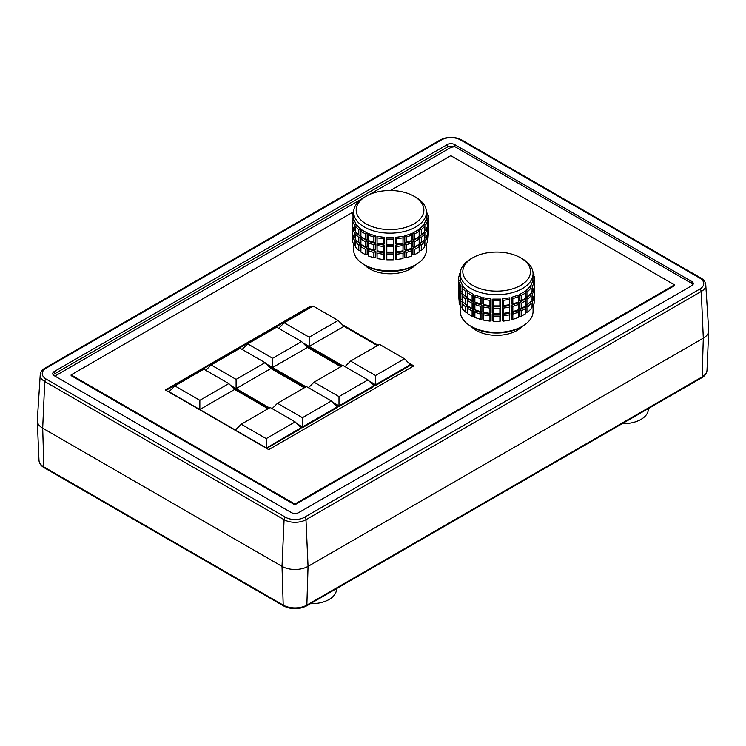 <?xml version="1.0" encoding="UTF-8"?>
<svg xmlns="http://www.w3.org/2000/svg" width="746" height="746" viewBox="0 0 746 746"><rect width="100%" height="100%" fill="white"/><g stroke="black" fill="none" stroke-linecap="round" stroke-linejoin="round"><path stroke-width="1.12" d="M522.144 326.403A28.721 16.58 180 0 1 496.659 335.336A28.721 16.58 180 0 1 471.174 326.403M520.587 285.42A33.85 19.545 0 0 0 520.587 257.79A33.85 19.545 0 0 0 472.722 257.79A33.85 19.545 0 0 0 472.722 285.42A33.85 19.545 0 0 0 520.587 285.42M460.245 305.664L460.245 311.38A36.414 21.019 0 0 0 470.913 326.244L472.722 327.298A33.85 19.545 0 0 0 520.587 327.298L522.405 326.254A36.414 21.019 0 0 0 522.405 326.244A36.414 21.019 0 0 0 533.064 311.38L533.064 305.664M470.913 326.244A36.414 21.019 0 0 0 522.405 326.254L520.587 327.298M520.587 257.79L522.405 258.834A36.414 21.019 180 0 1 533.064 273.698A36.414 21.019 180 0 1 522.405 288.562A36.414 21.019 180 0 1 470.913 288.562A36.414 21.019 180 0 1 460.245 273.698A36.414 21.019 180 0 1 470.913 258.834L472.722 257.79M467.528 308.34L468.311 306.848L473.794 310.019L472.115 310.989L472.115 316.276L467.528 313.628L467.528 308.34L472.115 310.989M474.876 312.21L475.193 310.634L481.916 312.872L481.916 319.204L480.489 319.372L474.876 317.498L474.876 312.21L480.489 314.085L480.489 319.372M481.916 312.872L480.489 314.085M462.166 308.797L462.166 303.501L465.411 306.746L465.411 312.042L462.166 308.797M463.322 302.214L462.166 303.501M463.648 302.54L467.238 306.046L467.238 312.369L465.411 312.042M483.706 320.146L483.539 313.264L491.036 314.42L491.036 320.752L489.963 321.116L483.706 320.146L483.706 314.849L489.963 315.819L489.963 321.116M491.036 314.42L489.963 315.819M483.539 313.264L483.706 314.849M493.414 321.377L492.78 320.883L492.78 314.551L500.538 314.551L500.538 320.883L499.895 321.377L493.414 321.377L493.414 316.08L499.895 316.08L499.895 321.377M500.538 314.551L499.895 316.08M492.78 314.551L493.414 316.08M503.345 321.116L502.282 320.752L502.282 314.42L509.77 313.264L509.611 320.146L503.345 321.116L503.345 315.819L509.611 314.849L509.611 320.146M509.77 313.264L509.611 314.849M502.282 314.42L503.345 315.819M512.819 319.372L511.402 319.204L511.402 312.872L518.116 310.634L518.442 317.498L512.819 319.372L512.819 314.085L518.442 312.21M511.402 312.872L512.819 314.085M521.202 316.276L519.514 316.341L519.514 310.019L524.997 306.848L525.781 308.34L525.781 313.628L521.202 316.276L521.202 310.989L525.781 308.34M519.514 310.019L521.202 310.989M529.996 302.214L531.143 303.501L531.143 308.797L527.898 312.042L527.898 306.746L531.143 303.501M527.898 312.042L526.07 312.369L526.07 306.046L529.669 302.54M526.07 306.046L527.898 306.746M533.968 295.985L534.602 296.041L534.602 276.841L533.064 276.057M534.155 301.561L534.602 296.041M530.62 302.923L530.62 301.589M531.143 307.38L532.476 306.942L532.476 301.645L534.155 298.036L534.155 303.324L532.476 306.942M530.919 301.291L532.476 301.645M459.34 295.985L458.706 296.041L459.163 301.561M459.34 288.254L458.706 288.31L458.706 296.041M462.688 301.589L462.688 302.923M462.399 301.291L460.841 301.645L460.841 306.942L459.163 303.324L459.163 298.036L460.841 301.645M462.166 307.38L460.841 306.942M461.643 299.472L462.166 300.433M460.002 297.402L459.163 298.036M467.528 300.61L468.311 299.118L473.794 302.289L472.115 303.258L472.115 308.546L467.528 305.897L467.528 300.61L472.115 303.258M474.876 304.48L475.193 302.904L481.916 305.142L481.916 311.474L480.489 311.642L474.876 309.767L474.876 304.48L480.489 306.354L480.489 311.642M481.916 305.142L480.489 306.354M462.166 301.067L462.166 295.77L465.411 299.015L465.411 304.312L462.166 301.067M463.322 294.483L462.166 295.77M463.648 294.81L467.238 298.307L467.238 304.638L465.411 304.312M483.706 312.415L483.539 305.534L491.036 306.69L491.036 313.022L489.963 313.376L483.706 312.415L483.706 307.119L489.963 308.089L489.963 313.376M491.036 306.69L489.963 308.089M483.539 305.534L483.706 307.119M493.414 313.646L492.78 313.152L492.78 306.82L500.538 306.82L500.538 313.152L499.895 313.646L493.414 313.646L493.414 308.35L499.895 308.35L499.895 313.646M500.538 306.82L499.895 308.35M492.78 306.82L493.414 308.35M503.345 313.376L502.282 313.022L502.282 306.69L509.77 305.534L509.611 312.415L503.345 313.376L503.345 308.089L509.611 307.119L509.611 312.415M509.77 305.534L509.611 307.119M502.282 306.69L503.345 308.089M512.819 311.642L511.402 311.474L511.402 305.142L518.116 302.904L518.442 309.767L512.819 311.642L512.819 306.354L518.442 304.48M511.402 305.142L512.819 306.354M521.202 308.546L519.514 308.611L519.514 302.289L524.997 299.118L525.781 300.61L525.781 305.897L521.202 308.546L521.202 303.258L525.781 300.61M519.514 302.289L521.202 303.258M529.996 294.483L531.143 295.77L531.143 301.067L527.898 304.312L527.898 299.015L531.143 295.77M527.898 304.312L526.07 304.638L526.07 298.307L529.669 294.81M526.07 298.307L527.898 299.015M533.968 288.254L534.602 288.31M530.62 295.192L530.62 293.859M531.143 299.65L532.476 299.211L532.476 293.915L534.155 290.306L534.155 295.593L532.476 299.211M530.919 293.56L532.476 293.915M460.245 273.698L460.45 280.431L458.706 280.58L458.706 288.31M462.688 293.859L462.688 295.192M462.399 293.56L460.841 293.915L460.841 299.211L459.163 295.593L459.163 290.306L460.841 293.915M462.166 299.65L460.841 299.211M461.643 291.742L462.166 292.702M460.002 289.672L459.163 290.306M467.528 292.88L468.311 291.388L473.794 294.549L472.115 295.528L472.115 300.815L467.528 298.167L467.528 292.88L472.115 295.528M474.876 296.749L475.193 295.174L481.916 297.412L481.916 303.743L480.489 303.911L474.876 302.037L474.876 296.749L480.489 298.614L480.489 303.911M481.916 297.412L480.489 298.614M462.166 293.337L462.166 288.04L465.411 291.285L465.411 296.582L462.166 293.337M465.411 296.582L467.238 296.908L467.238 290.576L463.359 286.697L462.166 288.04M483.706 304.676L483.539 297.803L491.036 298.959L491.036 305.291L489.963 305.646L483.706 304.676L483.706 299.388L489.963 300.358L489.963 305.646M491.036 298.959L489.963 300.358M483.539 297.803L483.706 299.388M493.414 305.907L492.78 305.422L492.78 299.09L500.538 299.09L500.538 305.422L499.895 305.907L493.414 305.907L493.414 300.619L499.895 300.619L499.895 305.907M500.538 299.09L499.895 300.619M492.78 299.09L493.414 300.619M503.345 305.646L502.282 305.291L502.282 298.959L509.77 297.803L509.611 304.676L503.345 305.646L503.345 300.358L509.611 299.388L509.611 304.676M509.77 297.803L509.611 299.388M502.282 298.959L503.345 300.358M512.819 303.911L511.402 303.743L511.402 297.412L518.116 295.174L518.442 302.037L512.819 303.911L512.819 298.614L518.442 296.749M511.402 297.412L512.819 298.614M521.202 300.815L519.514 300.88L519.514 294.549L524.997 291.388L525.781 292.88L525.781 298.167L521.202 300.815L521.202 295.528L525.781 292.88M519.514 294.549L521.202 295.528M527.898 296.582L526.07 296.908L526.07 290.576L529.949 286.697L531.143 288.04L531.143 293.337L527.898 296.582L527.898 291.285L531.143 288.04M526.07 290.576L527.898 291.285M532.858 281.606L533.064 273.698M532.858 280.431L534.602 280.58M530.62 287.462L530.62 285.765L532.476 286.184L534.155 282.566L534.155 287.863L532.476 291.481L532.476 286.184M531.143 291.919L532.476 291.481M534.155 276.607L532.989 272.346M533.064 274.91L534.155 274.845M460.245 274.91L459.163 274.845L459.163 276.607M460.319 272.346L459.163 274.845M460.45 280.431L460.45 281.606M460.245 276.057L458.706 276.841L458.706 280.58M462.688 285.765L460.841 286.184L460.841 291.481L459.163 287.863L459.163 282.566L460.683 281.438L462.688 285.765L462.688 287.462M462.166 291.919L460.841 291.481M459.163 282.566L460.841 286.184M473.794 310.019L473.794 316.341L472.115 316.276M467.238 306.046L465.411 306.746M533.315 297.402L534.155 298.036M473.794 302.289L473.794 308.611L472.115 308.546M467.238 298.307L465.411 299.015M533.315 289.672L534.155 290.306M473.794 294.549L473.794 300.88L472.115 300.815M467.238 290.576L465.411 291.285M530.62 285.765L532.635 281.438L534.155 282.566M531.143 300.433L531.674 299.472M531.143 292.702L531.674 291.742M415.531 264.849A28.721 16.58 180 0 1 390.046 273.782A28.721 16.58 180 0 1 364.561 264.849M413.974 223.875A33.85 19.545 0 0 0 413.974 196.235A33.85 19.545 0 0 0 366.109 196.235A33.85 19.545 0 0 0 366.109 223.875A33.85 19.545 0 0 0 413.974 223.875M413.974 196.235L415.792 197.28A36.414 21.019 180 0 1 426.451 212.144A36.414 21.019 180 0 1 415.792 227.008A36.414 21.019 180 0 1 364.3 227.008A36.414 21.019 180 0 1 353.632 212.144A36.414 21.019 180 0 1 364.3 197.28L366.109 196.235M353.632 244.11L353.632 249.835A36.414 21.019 0 0 0 364.3 264.699A36.414 21.019 0 0 0 415.792 264.699L415.792 264.699A36.414 21.019 0 0 0 426.451 249.835L426.451 244.11M413.974 265.744L415.792 264.699L413.974 265.744A33.85 19.545 0 0 1 366.109 265.744L364.3 264.699M360.915 246.786L361.698 245.294L367.181 248.465L365.503 249.434L365.503 254.731L360.915 252.083L360.915 246.786L365.503 249.434M368.263 250.656L368.58 249.08L375.303 251.318L375.303 257.65L373.877 257.818L368.263 255.953L368.263 250.656L373.877 252.53L373.877 257.818M375.303 251.318L373.877 252.53M355.553 247.243L355.553 241.956L358.798 245.192L358.798 250.488L355.553 247.243M356.709 240.66L355.553 241.956M357.036 240.986L360.626 244.492L360.626 250.824L358.798 250.488M377.094 258.592L376.926 251.71L384.423 252.866L384.423 259.198L383.351 259.561L377.094 258.592L377.094 253.295L383.351 254.265L383.351 259.561M384.423 252.866L383.351 254.265M376.926 251.71L377.094 253.295M386.801 259.822L386.167 259.328L386.167 253.006L393.925 253.006L393.925 259.328L393.282 259.822L386.801 259.822L386.801 254.526L393.282 254.526L393.282 259.822M393.925 253.006L393.282 254.526M386.167 253.006L386.801 254.526M396.732 259.561L395.669 259.198L395.669 252.866L403.157 251.71L402.999 258.592L396.732 259.561L396.732 254.265L402.999 253.295L402.999 258.592M403.157 251.71L402.999 253.295M395.669 252.866L396.732 254.265M406.206 257.818L404.789 257.65L404.789 251.318L411.503 249.08L411.829 255.953L406.206 257.818L406.206 252.53L411.829 250.656M404.789 251.318L406.206 252.53M414.59 254.731L412.902 254.796L412.902 248.465L418.385 245.294L419.168 246.786L419.168 252.083L414.59 254.731L414.59 249.434L419.168 246.786M412.902 248.465L414.59 249.434M423.383 240.66L424.53 241.956L424.53 247.243L421.285 250.488L421.285 245.192L424.53 241.956M421.285 250.488L419.457 250.824L419.457 244.492L423.057 240.986M419.457 244.492L421.285 245.192M427.355 234.43L427.99 234.486L427.99 215.286L426.451 214.503M427.542 240.016L427.99 234.486M424.008 241.368L424.008 240.035M424.53 245.826L425.863 245.387L425.863 240.1L427.542 236.482L427.542 241.769L425.863 245.387M424.306 239.736L425.863 240.1M352.727 234.43L352.093 234.486L352.55 240.016M352.727 226.7L352.093 226.756L352.093 234.486M356.075 240.035L356.075 241.368M355.786 239.736L354.229 240.1L354.229 245.387L352.55 241.769L352.55 236.482L354.229 240.1M355.553 245.826L354.229 245.387M355.031 237.927L355.553 238.879M353.39 235.857L352.55 236.482M360.915 239.056L361.698 237.564L367.181 240.734L365.503 241.704L365.503 247.001L360.915 244.352L360.915 239.056L365.503 241.704M368.263 242.926L368.58 241.35L375.303 243.588L375.303 249.919L373.877 250.087L368.263 248.222L368.263 242.926L373.877 244.8L373.877 250.087M375.303 243.588L373.877 244.8M355.553 239.513L355.553 234.225L358.798 237.461L358.798 242.758L355.553 239.513M356.709 232.929L355.553 234.225M357.036 233.256L360.626 236.762L360.626 243.084L358.798 242.758M377.094 250.861L376.926 243.979L384.423 245.136L384.423 251.467L383.351 251.831L377.094 250.861L377.094 245.565L383.351 246.534L383.351 251.831M384.423 245.136L383.351 246.534M376.926 243.979L377.094 245.565M386.801 252.092L386.167 251.598L386.167 245.266L393.925 245.266L393.925 251.598L393.282 252.092L386.801 252.092L386.801 246.795L393.282 246.795L393.282 252.092M393.925 245.266L393.282 246.795M386.167 245.266L386.801 246.795M396.732 251.831L395.669 251.467L395.669 245.136L403.157 243.979L402.999 250.861L396.732 251.831L396.732 246.534L402.999 245.565L402.999 250.861M403.157 243.979L402.999 245.565M395.669 245.136L396.732 246.534M406.206 250.087L404.789 249.919L404.789 243.588L411.503 241.35L411.829 248.222L406.206 250.087L406.206 244.8L411.829 242.926M404.789 243.588L406.206 244.8M414.59 247.001L412.902 247.066L412.902 240.734L418.385 237.564L419.168 239.056L419.168 244.352L414.59 247.001L414.59 241.704L419.168 239.056M412.902 240.734L414.59 241.704M423.383 232.929L424.53 234.225L424.53 239.513L421.285 242.758L421.285 237.461L424.53 234.225M421.285 242.758L419.457 243.084L419.457 236.762L423.057 233.256M419.457 236.762L421.285 237.461M427.355 226.7L427.99 226.756M424.008 233.638L424.008 232.304M424.53 238.095L425.863 237.657L425.863 232.37L427.542 228.752L427.542 234.039L425.863 237.657M424.306 232.006L425.863 232.37M353.632 212.144L353.837 218.876L352.093 219.026L352.093 226.756M356.075 232.304L356.075 233.638M355.786 232.006L354.229 232.37L354.229 237.657L352.55 234.039L352.55 228.752L354.229 232.37M355.553 238.095L354.229 237.657M355.031 230.197L355.553 231.148M353.39 228.127L352.55 228.752M360.915 231.325L361.698 229.833L367.181 233.004L365.503 233.974L365.503 239.261L360.915 236.622L360.915 231.325L365.503 233.974M368.263 235.195L368.58 233.619L375.303 235.857L375.303 242.189L373.877 242.357L368.263 240.492L368.263 235.195L373.877 237.069L373.877 242.357M375.303 235.857L373.877 237.069M355.553 231.782L355.553 226.486L358.798 229.731L358.798 235.027L355.553 231.782M358.798 235.027L360.626 235.354L360.626 229.031L356.747 225.152L355.553 226.486M377.094 243.131L376.926 236.249L384.423 237.405L384.423 243.737L383.351 244.101L377.094 243.131L377.094 237.834L383.351 238.804L383.351 244.101M384.423 237.405L383.351 238.804M376.926 236.249L377.094 237.834M386.801 244.362L386.167 243.867L386.167 237.536L393.925 237.536L393.925 243.867L393.282 244.362L386.801 244.362L386.801 239.065L393.282 239.065L393.282 244.362M393.925 237.536L393.282 239.065M386.167 237.536L386.801 239.065M396.732 244.101L395.669 243.737L395.669 237.405L403.157 236.249L402.999 243.131L396.732 244.101L396.732 238.804L402.999 237.834L402.999 243.131M403.157 236.249L402.999 237.834M395.669 237.405L396.732 238.804M406.206 242.357L404.789 242.189L404.789 235.857L411.503 233.619L411.829 240.492L406.206 242.357L406.206 237.069L411.829 235.195M404.789 235.857L406.206 237.069M414.59 239.261L412.902 239.326L412.902 233.004L418.385 229.833L419.168 231.325L419.168 236.622L414.59 239.261L414.59 233.974L419.168 231.325M412.902 233.004L414.59 233.974M421.285 235.027L419.457 235.354L419.457 229.031L423.336 225.152L424.53 226.486L424.53 231.782L421.285 235.027L421.285 229.731L424.53 226.486M419.457 229.031L421.285 229.731M426.246 220.051L426.451 212.144M426.246 218.876L427.99 219.026M424.008 225.907L424.008 224.21L425.863 224.639L427.542 221.021L427.542 226.308L425.863 229.927L425.863 224.639M424.53 230.365L425.863 229.927M427.542 215.053L426.376 210.792M426.451 213.365L427.542 213.291M353.632 213.365L352.55 213.291L352.55 215.053M353.707 210.792L352.55 213.291M353.837 218.876L353.837 220.051M353.632 214.503L352.093 215.286L352.093 219.026M356.075 224.21L354.229 224.639L354.229 229.927L352.55 226.308L352.55 221.021L354.07 219.883L356.075 224.21L356.075 225.907M355.553 230.365L354.229 229.927M352.55 221.021L354.229 224.639M367.181 248.465L367.181 254.796L365.503 254.731M360.626 244.492L358.798 245.192M426.703 235.857L427.542 236.482M367.181 240.734L367.181 247.066L365.503 247.001M360.626 236.762L358.798 237.461M426.703 228.127L427.542 228.752M367.181 233.004L367.181 239.326L365.503 239.261M360.626 229.031L358.798 229.731M424.008 224.21L426.022 219.883L427.542 221.021M424.53 238.879L425.061 237.927M424.53 231.148L425.061 230.197M240.081 348.251L265.044 362.659L236.1 379.378L211.137 364.962L240.081 348.251M203.835 369.177L228.798 383.593L199.844 400.304L174.881 385.896L203.835 369.177M266.21 438.62L241.247 424.204L270.192 407.493L295.155 421.9L266.21 438.62L266.21 447.861L235.382 430.069L241.247 424.204M302.456 417.685L277.493 403.278L306.447 386.559L331.41 400.975L302.456 417.685L302.456 426.936L297.085 423.831M313.161 306.056L338.125 320.472L309.17 337.183L284.217 322.776L313.161 306.056M375.536 375.499L350.573 361.083L379.527 344.372L404.491 358.779L375.536 375.499L375.536 384.74L369.093 381.019M301.589 341.565L307.445 347.431L272.635 367.526L272.635 358.276L247.672 343.869L276.626 327.158L301.589 341.565L272.635 358.276M242.124 349.426L247.672 343.869M306.028 386.801L266.191 363.806M367.946 379.882L373.811 385.738L339.001 405.843L339.001 396.592L314.038 382.185L342.983 365.465L367.946 379.882L339.001 396.592M308.48 387.733L314.038 382.185M373.811 385.738L373.811 386.493L339.001 406.589L339.001 405.843L332.557 402.122M622.229 423.653A25.131 14.51 0 0 0 648.339 409.162L648.339 408.575M310.364 603.71A25.131 14.51 0 0 0 336.483 589.209L336.483 588.631M278.659 328.324L284.217 322.776M342.563 365.708L309.17 346.433L343.99 326.328L338.125 320.472M413.144 366.258L410.337 364.635L375.536 384.74L375.536 385.495L370.865 382.791M375.536 385.495L410.347 365.391L410.347 364.645L404.491 358.779M345.016 366.64L350.573 361.083M205.793 370.305L211.137 364.962M269.493 407.903L236.1 388.619L270.91 368.524L265.044 362.659M235.382 430.069L169.025 391.753L174.881 385.896M199.844 400.304L199.844 409.554L234.654 389.449L228.798 383.593M295.155 421.9L301.02 427.766L266.21 448.16M331.41 400.975L337.267 406.84L302.456 426.936L302.456 427.682L298.857 425.602M272.15 408.621L277.493 403.278M408.566 362.864L413.797 365.885L268.746 449.624L165.398 389.962L310.448 306.214L310.448 306.96L166.041 390.335M390.456 190.51L450.78 155.681L674.524 284.86L674.524 285.606L294.856 504.809L71.112 375.63L71.112 374.884L353.119 212.069M691.747 285.671L298.661 512.623A5.129 2.965 180 0 1 291.406 512.623L54.253 375.704A5.129 2.965 180 0 1 52.752 373.606A5.129 2.965 180 0 1 54.253 371.517L447.339 144.565A5.129 2.965 180 0 1 454.594 144.565L691.747 281.484A5.129 2.965 180 0 1 693.248 283.583A5.129 2.965 180 0 1 691.747 285.671M341.92 366.081L304.499 344.484M309.17 337.183L309.17 346.433L302.727 342.712M339.001 406.589L334.329 403.894M305.375 387.183L267.963 365.577M301.02 427.766L301.02 428.512L266.602 448.383M268.84 408.276L232.5 387.295M236.1 379.378L236.1 388.619L230.728 385.523M337.267 406.84L337.267 407.586L302.456 427.682M377.383 345.603L343.971 326.319M311.026 307.296L310.448 306.96M310.448 306.214L311.669 306.923M342.2 324.547L378.035 345.23M71.112 374.884L294.856 504.063L294.856 504.809M294.856 504.063L674.524 284.86M285.531 517.267L46.196 379.089A2.052 1.184 120 0 0 44.751 381.514A15.489 8.943 0 0 1 40.228 374.865L37.309 420.278A18.408 10.63 0 0 0 37.3 420.93A18.408 10.63 0 0 0 42.69 428.185L282.016 566.363A18.408 10.63 0 0 0 308.051 566.363L703.31 338.162A18.408 10.63 0 0 0 708.7 330.907A18.408 10.63 0 0 0 708.691 330.254L705.772 284.841C705.306 281.774 703.655 279.489 700.83 277.997A2.052 1.184 120 0 0 699.804 278.099A13.437 7.758 180 0 1 699.804 289.066L304.536 517.267A13.437 7.758 180 0 1 285.531 517.267A2.052 1.184 120 0 0 284.086 519.692A15.489 8.943 0 0 0 305.981 519.692A2.052 1.184 -120 0 0 304.536 517.267M343.99 326.328L377.383 345.612M307.445 347.431L340.838 366.706M692.978 284.543A5.129 2.965 0 0 0 691.747 283.405L455.256 146.869A6.761 3.898 180 0 0 449.959 148.006L368.99 194.753M454.193 146.869A5.129 2.965 0 0 0 447.339 147.074L54.253 374.026A5.129 2.965 0 0 0 53.236 374.865M234.654 389.449L268.047 408.733M270.91 368.524L304.303 387.799M55.335 376.329A6.761 3.898 180 0 1 56.873 374.949L361.633 199.005M283.639 605.976C291.238 609.631 298.838 609.631 306.438 605.976A2.052 1.184 60 0 0 306.858 605.099L308.051 566.363L305.981 519.692L701.249 291.49L703.31 338.162L702.126 376.889A2.052 1.184 60 0 1 701.697 377.774C704.905 375.975 706.676 373.485 707.012 370.305A16.72 9.651 180 0 1 702.126 376.889L306.858 605.099A16.72 9.651 180 0 1 283.21 605.099L43.874 466.921A16.72 9.651 180 0 1 38.988 460.329C39.324 463.508 41.095 465.998 44.303 467.798A2.052 1.184 -60 0 1 43.874 466.921L42.69 428.185L44.751 381.514L284.086 519.692L282.016 566.363L283.21 605.099A2.052 1.184 120 0 0 283.639 605.976L44.303 467.798M46.196 379.089A13.437 7.758 180 0 1 46.196 368.123L441.464 139.912A2.052 1.184 -120 0 0 440.438 139.819C447.46 136.434 454.473 136.434 461.494 139.819A2.052 1.184 120 0 0 460.469 139.912L699.804 278.099M441.464 139.912A13.437 7.758 180 0 1 460.469 139.912M46.196 368.123A2.052 1.184 -120 0 0 45.17 368.02L440.438 139.819M705.772 284.841A15.489 8.943 0 0 1 701.249 291.49A2.052 1.184 -120 0 0 699.804 289.066M691.747 281.484L691.747 283.405M454.594 144.565L454.594 146.859M447.339 144.565L447.339 147.074M54.253 371.517L54.253 374.026M306.438 605.976L701.697 377.774M38.988 460.329L37.3 420.93M707.012 370.305L708.7 330.907M461.494 139.819L700.83 277.997M40.228 374.865C40.694 371.797 42.345 369.522 45.17 368.02"/></g></svg>
